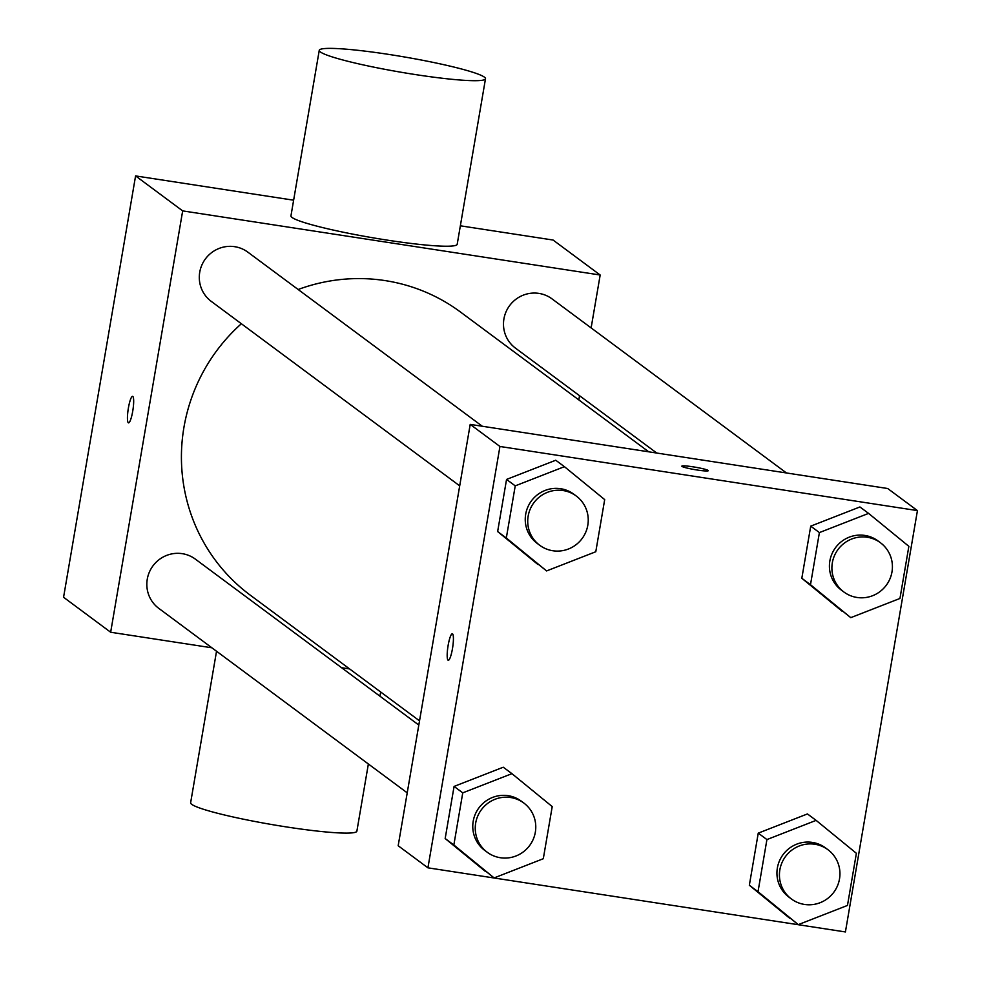 <?xml version="1.0" encoding="UTF-8"?>
<svg xmlns="http://www.w3.org/2000/svg" width="981" height="981" viewBox="0 0 981 981"><rect width="100%" height="100%" fill="white"/><g stroke="black" fill="none" stroke-linecap="round" stroke-linejoin="round"><path stroke-width="1.47" d="M211.884 647.791L110.657 632.242L63.569 597.27L135.586 175.918L293.626 200.198M460.359 225.802L553.076 240.038L600.176 275.011L591.126 327.912M110.657 632.242L182.674 210.89L135.586 175.918M132.803 396.434A13.415 2.403 98.7 0 1 132.827 410.598A13.415 2.403 98.7 0 1 128.523 422.86A13.415 2.403 98.7 0 1 128.192 409.236A13.415 2.403 98.7 0 1 132.594 396.349A13.415 2.403 98.7 0 1 132.803 396.434M648.723 451.812L460.53 312.068A176.322 172.705 126.6 0 0 384.993 280.578A176.322 172.705 126.6 0 0 298.15 289.505M241.363 323.73A176.322 172.705 126.6 0 0 250.302 595.185L419.525 720.851M349.628 668.944L341.584 667.705M579.538 395.699L578.827 399.905M182.674 210.89L600.176 275.011M418.801 725.057L195.378 559.145A30.669 30.031 126.6 0 0 182.233 553.664A30.669 30.031 126.6 0 0 149.333 572.193A30.669 30.031 126.6 0 0 158.812 608.379L407.225 792.844M482.296 426.245L247.85 252.154A30.669 30.031 126.6 0 0 234.704 246.685A30.669 30.031 126.6 0 0 201.804 265.201A30.669 30.031 126.6 0 0 211.283 301.4L459.697 485.853M656.767 453.05L515.454 348.12A30.669 30.031 -53.4 0 1 509.63 305.594A30.669 30.031 -53.4 0 1 552.021 298.874L786.468 472.965M485.497 78.75L457.195 244.281A84.329 7.811 -170.3 0 1 387.703 240.198A84.329 7.811 -170.3 0 1 290.952 215.857L319.254 50.325A84.329 7.811 -170.3 0 1 403.682 56.837A84.329 7.811 -170.3 0 1 485.497 78.75A84.329 7.811 -170.3 0 1 416.005 74.666A84.329 7.811 -170.3 0 1 319.254 50.325M216.531 651.249L190.633 802.74A84.329 7.811 9.7 0 0 272.448 824.653A84.329 7.811 9.7 0 0 356.876 831.165L368.365 763.991M128.523 422.86A13.415 2.403 98.7 0 1 128.204 409.236A13.415 2.403 98.7 0 1 132.594 396.349M398.176 845.745L470.206 424.393L887.695 488.513L917.431 510.598L845.414 931.95L427.924 867.829L398.176 845.745M427.924 867.829L499.942 446.478L470.206 424.393M452.548 633.861A13.415 2.403 98.7 0 1 452.572 648.024A13.415 2.403 98.7 0 1 448.268 660.287A13.415 2.403 98.7 0 1 447.925 646.663A13.415 2.403 98.7 0 1 452.339 633.775A13.415 2.403 98.7 0 1 452.548 633.861M789.619 918.191L749.337 885.254L758.252 833.127L807.437 813.936L758.252 833.127L749.337 885.254L798.289 924.629L758.019 891.704L766.921 839.577L816.118 820.374L856.388 853.311L847.474 905.438L798.289 924.629M537.919 564.492L497.637 531.555L506.552 479.427L555.736 460.236L506.552 479.427L497.637 531.555L546.589 570.93L506.319 538.005L515.233 485.865L564.418 466.674L604.688 499.611L595.786 551.739L546.589 570.93M499.942 446.478L917.431 510.598M485.448 871.471L445.166 838.547L454.08 786.419L503.265 767.216L454.08 786.419L445.166 838.547L494.117 877.921L453.847 844.984L462.75 792.856L511.935 773.666L552.217 806.59L543.302 858.718L494.117 877.921M842.09 611.212L801.82 578.275L810.723 526.147L859.908 506.956L810.723 526.147L801.82 578.275L850.772 617.65L810.49 584.713L819.405 532.585L868.59 513.394L908.86 546.331L899.957 598.459L850.772 617.65M697.221 470.022A13.415 1.239 -170.3 0 1 681.832 466.159A13.415 1.239 -170.3 0 1 695.271 467.189A13.415 1.239 -170.3 0 1 708.282 470.672A13.415 1.239 -170.3 0 1 697.221 470.022M681.832 466.159A13.415 1.239 -170.3 0 1 695.259 467.201A13.415 1.239 -170.3 0 1 708.282 470.684M448.268 660.287A13.415 2.403 98.7 0 1 447.937 646.663A13.415 2.403 98.7 0 1 452.339 633.775M880.435 542.738L877.958 540.899A30.669 30.031 126.6 0 0 864.825 535.43A30.669 30.031 126.6 0 0 831.925 553.946A30.669 30.031 126.6 0 0 841.391 590.145L843.868 591.984A30.669 30.031 126.6 0 0 886.272 585.265A30.669 30.031 126.6 0 0 880.435 542.738A30.669 30.031 126.6 0 0 867.302 537.269A30.669 30.031 126.6 0 0 834.402 555.786A30.669 30.031 126.6 0 0 843.868 591.984M810.49 584.713L801.82 578.275M819.405 532.585L810.723 526.147M868.59 513.394L859.908 506.956M827.964 849.73L825.487 847.891A30.669 30.031 126.6 0 0 812.354 842.409A30.669 30.031 126.6 0 0 779.441 860.938A30.669 30.031 126.6 0 0 788.92 897.125L791.397 898.964A30.669 30.031 126.6 0 0 833.801 892.256A30.669 30.031 126.6 0 0 827.964 849.73A30.669 30.031 126.6 0 0 814.831 844.249A30.669 30.031 126.6 0 0 781.931 862.777A30.669 30.031 126.6 0 0 791.397 898.964M758.019 891.704L749.337 885.254M766.921 839.577L758.252 833.127M816.118 820.374L807.437 813.936M576.264 496.03L573.787 494.191A30.669 30.031 126.6 0 0 560.654 488.71A30.669 30.031 126.6 0 0 527.753 507.238A30.669 30.031 126.6 0 0 537.22 543.425L539.697 545.264A30.669 30.031 126.6 0 0 582.101 538.557A30.669 30.031 126.6 0 0 576.264 496.03A30.669 30.031 126.6 0 0 563.131 490.549A30.669 30.031 126.6 0 0 530.231 509.078A30.669 30.031 126.6 0 0 539.697 545.264M506.319 538.005L497.637 531.555M515.233 485.865L506.552 479.427M564.418 466.674L555.736 460.236M523.793 803.01L521.316 801.17A30.669 30.031 126.6 0 0 508.17 795.689A30.669 30.031 126.6 0 0 475.27 814.218A30.669 30.031 126.6 0 0 484.749 850.404L487.226 852.244A30.669 30.031 126.6 0 0 529.63 845.536A30.669 30.031 126.6 0 0 523.793 803.01A30.669 30.031 126.6 0 0 510.647 797.528A30.669 30.031 126.6 0 0 477.747 816.057A30.669 30.031 126.6 0 0 487.226 852.244M453.847 844.984L445.166 838.547M462.75 792.856L454.08 786.419M511.935 773.666L503.265 767.216M380.665 691.997L379.954 696.203"/></g></svg>
